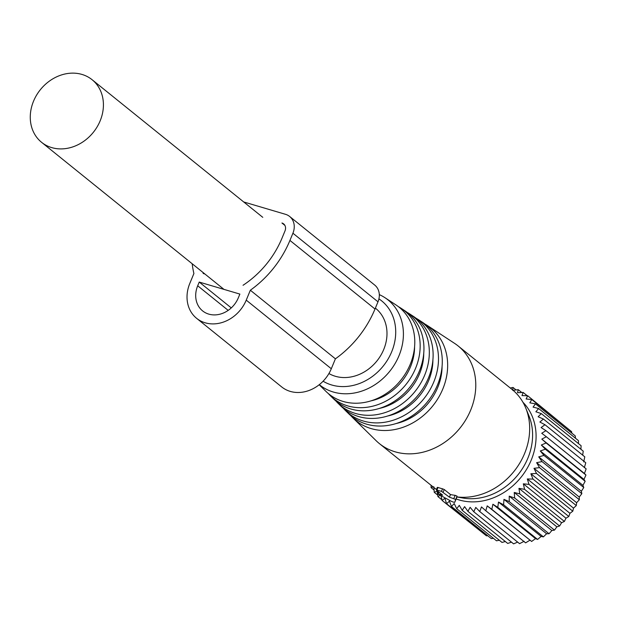 <?xml version="1.0" encoding="UTF-8"?>
<svg xmlns="http://www.w3.org/2000/svg" width="617" height="617" viewBox="0 0 617 617"><rect width="100%" height="100%" fill="white"/><g stroke="black" fill="none" stroke-linecap="round" stroke-linejoin="round"><path stroke-width="0.93" d="M328.923 373.54A40.221 33.997 -51.1 0 0 345.296 377.55A40.221 33.997 -51.1 0 0 383.334 350.417A40.221 33.997 -51.1 0 0 375.66 308.361L375.375 308.13M61.723 148.898A40.221 33.997 -51.1 0 0 99.761 121.765A40.221 33.997 -51.1 0 0 92.087 79.709A40.221 33.997 -51.1 0 0 71.965 73.138A40.221 33.997 -51.1 0 0 33.927 100.27A40.221 33.997 -51.1 0 0 41.594 142.326A40.221 33.997 -51.1 0 0 61.723 148.898M538.726 456.865L581.361 491.24L583.775 487.53L543.97 455.431L538.726 456.865L542.027 461.601L581.831 493.693L581.361 491.24M540.307 450.965L582.942 485.34L585.155 481.291L545.343 449.191L540.307 450.965L543.97 455.431M582.942 485.34L583.775 487.53M440.985 495.783L442.05 500.418L444.896 498.274L446.585 503.719L449.384 501.166L451.482 506.495L454.197 503.534L456.711 508.701L459.287 505.354L462.202 510.328L464.616 506.619L467.91 511.354L470.123 507.297L473.787 511.771L475.761 507.405L479.771 511.57L481.476 506.927L485.803 510.76L487.206 505.871L491.818 509.349L492.898 504.243L497.78 507.344L498.497 502.068L503.611 504.775L503.958 499.361L509.256 501.652L509.218 496.153L514.671 498.019L514.231 492.466L519.799 493.901L518.951 488.348L524.589 489.343L523.324 483.821L529 484.391L527.311 478.946L532.98 479.085L530.882 473.756L536.505 473.486L533.99 468.311L539.528 467.632L536.613 462.665L579.247 497.04L581.831 493.693M579.247 497.04L579.332 499.731L539.528 467.632M533.99 468.311L576.625 502.693L579.332 499.731M576.625 502.693L576.309 505.578L536.505 473.486M530.882 473.756L573.509 508.138L576.309 505.578M573.509 508.138L572.792 511.184L532.98 479.085M527.311 478.946L569.946 513.321L572.792 511.184M569.946 513.321L568.805 516.483L529 484.391M523.324 483.821L565.959 518.195L568.805 516.483M565.959 518.195L564.393 521.442L524.589 489.343M518.951 488.348L561.578 522.722L564.393 521.442M561.578 522.722L559.604 526L519.799 493.901M514.231 492.466L556.866 526.841L559.604 526M556.866 526.841L554.475 530.119L514.671 498.019M509.218 496.153L551.853 530.527L554.475 530.119M551.853 530.527L549.061 533.751L509.256 501.652M503.958 499.361L546.593 533.744L549.061 533.751M546.593 533.744L543.415 536.867L503.611 504.775M498.497 502.068L541.132 536.451L543.415 536.867M541.132 536.451L537.584 539.443L497.78 507.344M492.898 504.243L535.533 538.626L537.584 539.443M535.533 538.626L531.63 541.448L491.818 509.349M487.206 505.871L531.63 541.448M529.833 540.245L525.607 542.86L485.803 510.76M524.103 541.302L519.576 543.67L479.771 511.57M517.648 542.112L513.591 543.862L473.787 511.771M511.454 542.142L507.722 543.446L467.91 511.354M505.331 541.525L502.007 542.42L462.202 510.328M499.315 540.253L496.515 540.801L456.711 508.701M493.453 538.332L491.294 538.587L451.482 506.495M487.777 535.757L486.389 535.818L446.585 503.719M482.301 532.525L442.05 500.418M575.46 438.224L575.268 435.926L535.463 403.834L533.073 407.104L538.641 408.539L535.857 411.755L541.31 413.621L538.124 416.753L543.423 419.036L539.875 422.036L544.981 424.735L541.078 427.558L545.96 430.658L541.726 433.265L546.346 436.743L541.811 439.111L546.138 442.944L541.34 445.027L583.975 479.401L585.949 475.044L546.138 442.944M578.476 443.592L578.445 440.631L538.641 408.539M580.89 449.245L581.114 445.721L541.31 413.621M582.687 455.138L583.227 451.135L543.423 419.036M583.713 461.932L584.785 456.835L544.981 424.735M584.361 467.647L585.764 462.758L545.96 430.658M541.811 439.111L584.446 473.486L586.15 468.843L546.346 436.743M584.446 473.486L585.949 475.044M583.975 479.401L585.155 481.291M541.34 445.027L545.343 449.191M510.259 387.993L513.02 387.453L512.704 390.345L518.241 389.666L517.516 392.713L523.139 392.435L522.005 395.597L527.674 395.744L526.116 398.983L531.792 399.554L529.818 402.832L535.463 403.834M522.923 402.238A59.872 50.602 128.9 0 1 525.175 404.713A59.872 50.602 128.9 0 1 523.039 474.643A59.872 50.602 128.9 0 1 456.14 498.952M440.083 495.304L437.931 496.6L437.083 491.047L434.26 492.327L437.692 495.089M536.613 462.665L542.027 461.601M441.911 499.809L437.931 496.6M567.625 428.445L527.674 395.744M571.836 433.165L571.597 431.653L531.792 399.554M431.059 485.263L431.082 487.623L433.82 486.774L434.26 492.327M434.075 490.029L431.082 487.623M516.074 389.921L513.02 387.453M521.758 392.497L518.241 389.666M527.226 395.728L523.139 392.435M450.88 501.058A2.73 0.478 -157.5 0 0 454.783 502.223A2.73 0.478 -157.5 0 0 454.791 502.215L455.678 499.438L449.415 497.155L441.479 491.333L436.273 489.929L442.644 495.15L437.515 493.777L450.88 501.058M436.967 489.998L438.008 487.461L437.476 487.515L438.008 487.461A62.718 53.016 128.9 0 0 442.528 488.795L444.248 489.52L450.487 494.549A62.718 53.016 128.9 0 0 455.145 495.335L457.043 496.137L456.996 496.87M450.487 494.549L449.415 497.155M378.923 298.875A49.815 42.103 128.9 0 1 393.646 346.214A49.815 42.103 128.9 0 1 353.742 385.286A49.815 42.103 128.9 0 1 323.1 381.213M379.308 294.625A54.535 46.098 128.9 0 1 384.954 297.702A54.535 46.098 128.9 0 1 401.158 349.538A54.535 46.098 128.9 0 1 357.459 392.35A54.535 46.098 128.9 0 1 319.313 384.646M384.954 297.702L395.898 304.883A55.823 47.185 128.9 0 1 412.48 357.937A55.823 47.185 128.9 0 1 367.755 401.76A55.823 47.185 128.9 0 1 326.061 391.494L319.19 384.746M414.578 346.877A50.285 42.504 128.9 0 1 372.205 400.58A50.285 42.504 128.9 0 1 371.056 400.842M328.344 393.569A56.432 47.702 -51.1 0 0 330.473 395.829A56.432 47.702 -51.1 0 0 372.614 406.21A56.432 47.702 -51.1 0 0 417.832 361.901A56.432 47.702 -51.1 0 0 401.065 308.269A56.432 47.702 -51.1 0 0 398.412 306.672M401.065 308.269L404.713 310.667A56.857 48.064 128.9 0 1 421.604 364.701A56.857 48.064 128.9 0 1 376.046 409.341A56.857 48.064 128.9 0 1 333.581 398.883L330.473 395.829M423.74 353.394A51.319 43.383 128.9 0 1 380.496 408.161A51.319 43.383 128.9 0 1 379.37 408.423M335.856 400.957A57.466 48.573 -51.1 0 0 337.985 403.217A57.466 48.573 -51.1 0 0 380.905 413.783A57.466 48.573 -51.1 0 0 426.956 368.665A57.466 48.573 -51.1 0 0 409.881 314.053A57.466 48.573 -51.1 0 0 407.228 312.449M409.881 314.053L413.529 316.444A57.898 48.936 128.9 0 1 430.728 371.465A57.898 48.936 128.9 0 1 384.337 416.922A57.898 48.936 128.9 0 1 341.101 406.271L337.985 403.217M432.91 359.912A52.36 44.254 128.9 0 1 388.787 415.742A52.36 44.254 128.9 0 1 387.684 415.997M343.376 408.346A58.499 49.453 -51.1 0 0 345.505 410.606A58.499 49.453 -51.1 0 0 389.196 421.365A58.499 49.453 -51.1 0 0 436.072 375.437A58.499 49.453 -51.1 0 0 418.696 319.837A58.499 49.453 -51.1 0 0 416.043 318.233M418.696 319.837L422.344 322.228A58.931 49.815 128.9 0 1 439.852 378.236A58.931 49.815 128.9 0 1 392.628 424.504A58.931 49.815 128.9 0 1 348.62 413.66L345.505 410.606M442.073 366.429A53.394 45.134 128.9 0 1 397.078 423.316A53.394 45.134 128.9 0 1 395.998 423.571M350.896 415.742A59.541 50.324 -51.1 0 0 353.024 417.994A59.541 50.324 -51.1 0 0 397.495 428.946A59.541 50.324 -51.1 0 0 445.196 382.201A59.541 50.324 -51.1 0 0 427.512 325.614A59.541 50.324 -51.1 0 0 424.858 324.01M427.512 325.614L454.559 343.353A62.718 53.016 128.9 0 1 458.115 345.944A62.718 53.016 128.9 0 1 472.437 405.377A62.718 53.016 128.9 0 1 422.93 452.199A62.718 53.016 128.9 0 1 379.378 443.592A62.718 53.016 128.9 0 1 376.092 440.661L353.024 417.994M456.781 496.893A62.718 53.016 -51.1 0 0 476.818 495.652A62.718 53.016 -51.1 0 0 525.784 408.099A62.718 53.016 -51.1 0 0 512.002 389.396L458.115 345.944M379.378 443.592L433.265 487.044A62.718 53.016 -51.1 0 0 436.489 489.412M456.842 496.955L462.881 498.012A58.152 49.152 -51.1 0 0 483.605 497.186A58.152 49.152 -51.1 0 0 529 416.012L525.784 408.099M192.188 263.752A98.959 83.642 -51.1 0 0 193.9 273.524L189.797 283.45A34.089 28.814 -51.1 0 0 196.622 318.333L281.691 386.928A34.089 28.814 -51.1 0 0 331.306 368.742L335.409 358.816A98.959 83.642 -51.1 0 0 375.005 309.017L377.99 301.813A16.358 13.829 -51.1 0 0 374.712 285.069L289.643 216.474A16.358 13.829 -51.1 0 0 285.524 214.323L243.692 201.952M377.99 301.813L292.921 233.218A16.358 13.829 -51.1 0 0 289.643 216.474M292.921 233.218L289.936 240.422A98.959 83.642 -51.1 0 1 250.34 290.221L246.237 300.14A34.089 28.814 -51.1 0 1 196.622 318.333M197.695 285.787A24.541 20.747 -51.1 0 0 202.607 310.899A24.541 20.747 -51.1 0 0 238.332 297.803L239.874 294.085L199.237 282.069L197.695 285.787L228.197 310.382M204.89 273.994L203.248 273.508A89.411 75.575 -51.1 0 1 202.947 272.429M243.044 285.278A89.411 75.575 -51.1 0 0 282.038 238.085L285.015 230.874A6.818 5.761 -51.1 0 0 283.65 223.902A6.818 5.761 -51.1 0 0 281.938 223.007L284.892 225.39M335.409 358.816L250.34 290.221M231.282 307.906L199.237 282.069M454.783 502.223L456.958 496.978L454.791 502.215M457.043 496.137L455.678 499.438M455.145 495.335L453.85 498.467M444.248 489.52L443.176 492.119M442.528 488.795L441.479 491.333M438.911 492.142L438.209 493.839M375.005 309.017L289.936 240.422M331.306 368.742L246.237 300.14M262.78 217.338L92.087 79.709M223.971 289.381L41.594 142.326M437.337 487.353L436.273 489.929M438.371 491.703L437.515 493.777"/></g></svg>
